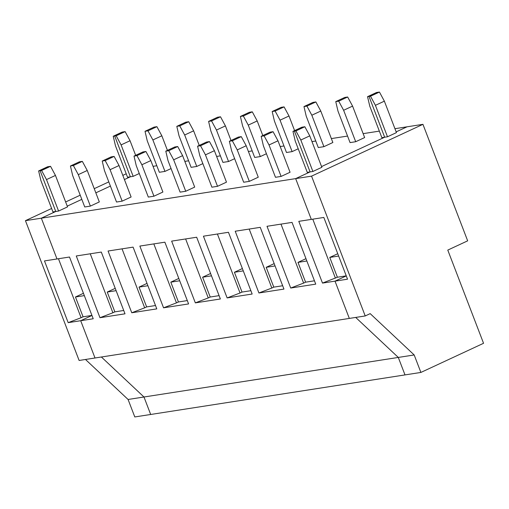<?xml version="1.0" encoding="UTF-8"?>
<svg xmlns="http://www.w3.org/2000/svg" width="509" height="509" viewBox="0 0 509 509"><rect width="100%" height="100%" fill="white"/><g stroke="black" fill="none" stroke-linecap="round" stroke-linejoin="round"><path stroke-width="0.76" d="M300.825 140.02L309.771 135.858L304.853 126.747L295.901 130.908L300.825 140.02L312.895 171.476L321.847 167.308L309.771 135.858M38.639 170.935L40.116 170.706L55.767 211.483L52.949 211.922L40.873 180.466L38.639 170.935L47.591 166.774L49.061 166.545L40.116 170.706L55.767 211.483L41.344 218.189L295.659 178.621L311.311 219.398L323.826 217.445L347.532 279.193L322.496 283.087L298.796 221.345L311.311 219.398L295.659 178.621L310.083 171.915L294.431 131.137L303.377 126.976L304.853 126.747M55.456 175.427L50.537 166.316L41.585 170.477L46.51 179.588L55.456 175.427L67.532 206.883L58.58 211.044L55.767 211.483L41.344 218.189L25.45 220.664L79.118 360.467L365.22 315.949L311.553 176.146L295.659 178.621L310.083 171.915L294.431 131.137L295.901 130.908M311.553 176.146L422.947 124.336L394.933 128.694M396.155 131.876L407.047 126.811L396.155 131.876M384.365 101.164L396.441 132.62L387.489 136.781L375.413 105.325L384.365 101.164L379.447 92.053L377.971 92.282L369.019 96.443L370.495 96.214L375.413 105.325M367.543 96.672L376.495 92.511L377.971 92.282L369.019 96.443L384.67 137.22L369.019 96.443L367.543 96.672L369.782 106.203L381.858 137.659L384.67 137.22L321.567 166.57L384.67 137.22L387.489 136.781M292.955 131.367L301.907 127.205L303.377 126.976L294.431 131.137L292.955 131.367L295.188 140.898L307.264 172.354L312.895 171.476M370.495 96.214L379.447 92.053M422.947 124.336L467.663 240.84L447.774 250.091L483.55 343.289L420.892 372.435L150.683 414.479L143.977 397.001L101.386 357L143.977 397.001L398.292 357.433L404.999 374.904L398.292 357.433L414.186 354.958L420.892 372.435M355.702 317.431L398.292 357.433L355.702 317.431M365.22 315.949L370.189 313.633L414.186 354.958M335.011 281.14L346.266 275.903L335.011 281.14L349.327 318.424L335.011 281.14M113.227 136.24L114.703 136.011L130.355 176.788L127.543 177.227L115.467 145.771L113.227 136.24L122.179 132.079L123.655 131.85L114.703 136.011L130.355 176.788L124.419 179.55L130.355 176.788L133.173 176.349L121.097 144.893L130.049 140.732L125.131 131.621L116.179 135.782L121.097 144.893M85.493 359.475L128.083 399.476L143.977 397.001L150.683 414.479L134.79 416.947L128.083 399.476M110.402 186.071L95.832 192.847L110.402 186.071M81.815 199.363L67.252 206.139L81.815 199.363M68.181 322.655L44.48 260.913L56.995 258.966L41.344 218.189L56.995 258.966L69.51 257.02L93.217 318.761L80.696 320.708L95.011 357.992L80.696 320.708L68.181 322.655L81.096 317.718L58.459 258.737M91.951 315.478L80.696 320.708L91.951 315.478M81.096 317.718L83.062 316.802L91.932 315.421M83.062 316.802L75.459 296.995L84.329 295.621M75.459 296.995L83.438 293.286M25.45 220.664L51.632 208.486M65.648 201.965L80.218 195.189M94.229 188.674L108.799 181.898M122.815 175.376L126.219 173.792M171.062 168.568L164.961 171.406L152.885 139.95L161.837 135.788L156.918 126.677L147.966 130.838L152.885 139.95M147.966 130.838L145.02 131.297L147.254 140.828L159.33 172.277L164.961 171.406M379.345 131.118L363.146 133.644M347.558 136.068L331.353 138.588M315.771 141.012L311.979 141.604M283.977 145.962L280.192 146.547M252.19 150.906L248.398 151.497M220.397 155.849L216.611 156.441M188.61 160.799L184.824 161.385M156.823 165.743L153.031 166.335M139.269 173.512L133.173 176.349M87.249 170.477L99.325 201.933L90.373 206.1L78.297 174.644L87.249 170.477L82.331 161.366L79.379 161.83L70.427 165.991L73.379 165.533L78.297 174.644M70.427 165.991L72.666 175.522L84.742 206.972L90.373 206.1M202.849 163.624L196.754 166.456L184.678 135L193.63 130.838L188.712 121.727L179.76 125.888L184.678 135M179.76 125.888L176.808 126.353L179.047 135.878L191.117 167.334L196.754 166.456M119.036 165.533L131.112 196.989L122.16 201.15L110.084 169.694L119.036 165.533L114.118 156.422L111.166 156.88L102.22 161.041L105.166 160.583L110.084 169.694M102.22 161.041L104.453 170.572L116.529 202.028L122.16 201.15M234.636 158.674L228.541 161.512L216.465 130.056L225.417 125.895L220.499 116.784L211.547 120.945L216.465 130.056M211.547 120.945L208.601 121.403L210.834 130.934L222.91 162.39L228.541 161.512M150.829 160.589L162.899 192.039L153.947 196.207L141.877 164.751L150.829 160.589L145.905 151.478L142.959 151.936L134.007 156.098L136.959 155.639L141.877 164.751M134.007 156.098L136.247 165.629L148.316 197.085L153.947 196.207M266.43 153.731L260.328 156.568L248.258 125.112L257.204 120.945L252.286 111.834L243.334 116.001L248.258 125.112M243.334 116.001L240.388 116.459L242.621 125.984L254.697 157.44L260.328 156.568M182.616 155.639L194.692 187.096L185.74 191.257L173.664 159.807L182.616 155.639L177.698 146.528L174.746 146.986L165.794 151.154L168.746 150.696L173.664 159.807M165.794 151.154L168.034 160.679L180.11 192.135L185.74 191.257M298.217 148.781L292.121 151.618L280.045 120.162L288.997 116.001L284.079 106.89L275.127 111.051L280.045 120.162M275.127 111.051L272.175 111.509L274.415 121.04L286.491 152.496L292.121 151.618M214.404 150.696L226.48 182.152L217.528 186.313L205.451 154.857L214.404 150.696L209.485 141.585L206.539 142.043L197.587 146.204L200.533 145.746L205.451 154.857M197.587 146.204L199.821 155.735L211.897 187.191L217.528 186.313M320.785 111.051L332.861 142.507L323.909 146.675L311.832 115.219L320.785 111.051L315.866 101.94L306.914 106.107L311.832 115.219M306.914 106.107L303.968 106.566L306.202 116.097L318.278 147.546L323.909 146.675M246.197 145.746L258.267 177.202L249.321 181.369L237.245 149.913L246.197 145.746L241.279 136.635L238.327 137.093L229.374 141.26L232.327 140.802L237.245 149.913M229.374 141.26L231.614 150.785L243.684 182.241L249.321 181.369M352.578 106.107L364.648 137.564L355.696 141.725L343.626 110.268L352.578 106.107L347.653 96.996L338.708 101.157L343.626 110.268M338.708 101.157L335.755 101.622L337.995 111.147L350.065 142.603L355.696 141.725M277.984 140.802L290.06 172.258L281.108 176.419L269.032 144.963L277.984 140.802L273.066 131.691L270.114 132.149L261.168 136.31L264.114 135.852L269.032 144.963M261.168 136.31L263.401 145.841L275.477 177.297L281.108 176.419M99.974 317.711L125.004 313.818L101.304 252.07L76.274 255.97L99.974 317.711L112.89 312.768L90.252 253.794M145.02 131.297L153.972 127.135L156.918 126.677M58.58 211.044L46.51 179.588M41.585 170.477L40.116 170.706L49.061 166.545L50.537 166.316M135.655 155.334L130.049 140.732M116.179 135.782L114.703 136.011L123.655 131.85L125.131 131.621M112.89 312.768L114.849 311.858L107.246 292.051L115.225 288.342M114.849 311.858L123.719 310.477M131.761 312.768L156.791 308.874L133.091 247.126L108.061 251.02L131.761 312.768L144.677 307.824L122.039 248.844M163.554 307.818L188.584 303.924L164.878 242.182L139.848 246.076L163.554 307.818L176.47 302.874L153.826 243.9M195.341 302.874L220.372 298.98L196.671 237.232L171.641 241.126L195.341 302.874L208.257 297.93L185.62 238.95M227.129 297.924L252.159 294.03L228.458 232.289L203.428 236.182L227.129 297.924L240.044 292.987L217.407 234.006M258.922 292.98L283.952 289.087L260.252 227.338L235.215 231.232L258.922 292.98L271.838 288.037L249.194 229.063M290.709 288.037L315.739 284.137L292.039 222.395L267.009 226.289L290.709 288.037L303.625 283.093L280.987 224.113M107.246 292.051L116.122 290.671M73.379 165.533L82.331 161.366M167.442 150.384L161.837 135.788M176.808 126.353L185.76 122.185L188.712 121.727M144.677 307.824L146.643 306.908L155.512 305.527M146.643 306.908L139.04 287.108L147.909 285.727M139.04 287.108L147.012 283.398M105.166 160.583L114.118 156.422M199.235 145.44L193.63 130.838M208.601 121.403L217.547 117.242L220.499 116.784M176.47 302.874L178.43 301.964L187.299 300.584M178.43 301.964L170.827 282.158L179.696 280.777M170.827 282.158L178.805 278.448M136.959 155.639L145.905 151.478M231.022 140.49L225.417 125.895M240.388 116.459L249.34 112.292L252.286 111.834M208.257 297.93L210.217 297.021L219.093 295.64M210.217 297.021L202.62 277.214L211.489 275.833M202.62 277.214L210.592 273.505M168.746 150.696L177.698 146.528M262.809 135.547L257.204 120.945M272.175 111.509L281.127 107.348L284.079 106.89M240.044 292.987L242.01 292.071L250.88 290.69M242.01 292.071L234.407 272.264L243.277 270.883M234.407 272.264L242.379 268.555M200.533 145.746L209.485 141.585M294.603 130.603L288.997 116.001M303.968 106.566L312.92 102.404L315.866 101.94M271.838 288.037L273.797 287.127L282.667 285.746M273.797 287.127L266.194 267.32L275.064 265.94M266.194 267.32L274.173 263.611M232.327 140.802L241.279 136.635M335.755 101.622L344.708 97.454L347.653 96.996M303.625 283.093L305.591 282.177L314.46 280.796M305.591 282.177L297.988 262.377L306.857 260.996M297.988 262.377L305.96 258.667M264.114 135.852L273.066 131.691M322.496 283.087L337.378 277.233L329.775 257.427L338.644 256.046M337.378 277.233L346.247 275.853M329.775 257.427L337.753 253.717M335.412 278.143L312.774 219.169"/></g></svg>
